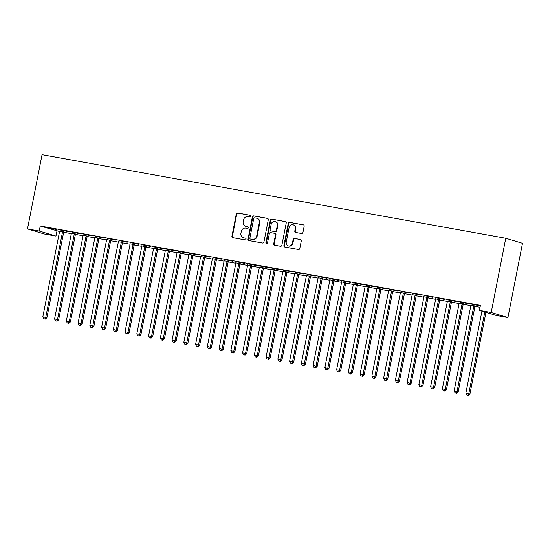 <?xml version="1.0" encoding="UTF-8"?>
<svg xmlns="http://www.w3.org/2000/svg" width="550" height="550" viewBox="0 0 550 550"><rect width="100%" height="100%" fill="white"/><g stroke="black" fill="none" stroke-linecap="round" stroke-linejoin="round"><path stroke-width="0.82" d="M250.58 216.198A0.88 0.818 -73.2 0 0 249.941 215.188L237.683 212.974A1.258 1.169 -73.2 0 0 236.287 214.005L231.928 236.232A1.258 1.169 -73.2 0 0 232.843 237.676L245.094 239.883A0.88 0.818 -73.2 0 0 245.52 238.178A0.88 0.818 -73.2 0 0 245.438 238.157L243.849 237.868A4.029 3.747 -73.2 0 1 240.934 233.255L241.299 231.399A4.029 3.747 -73.2 0 1 245.761 228.113L247.349 228.401A0.88 0.818 -73.2 0 0 247.775 226.689A0.88 0.818 -73.2 0 0 247.686 226.669L246.104 226.387A4.029 3.747 -73.2 0 1 243.189 221.767L243.547 219.917A4.029 3.747 -73.2 0 1 248.016 216.631L249.604 216.913A0.88 0.818 -73.2 0 0 250.58 216.198M301.551 233.502A1.258 1.169 -73.2 0 0 302.947 232.478L304.171 226.236A1.258 1.169 -73.2 0 0 303.263 224.799L289.651 222.344A1.258 1.169 -73.2 0 0 288.255 223.369L283.889 245.596A1.258 1.169 -73.2 0 0 284.804 247.039L298.416 249.494A1.258 1.169 -73.2 0 0 299.812 248.469L301.29 240.934A1.258 1.169 -73.2 0 0 300.376 239.491L294.553 238.439A1.258 1.169 -73.2 0 0 293.157 239.47L292.421 243.203A3.369 3.135 -73.2 0 1 288.365 245.877A3.369 3.135 -73.2 0 1 286.254 242.089L289.121 227.459A3.369 3.135 -73.2 0 1 293.184 224.792A3.369 3.135 -73.2 0 1 295.295 228.573L294.814 231.007A1.258 1.169 -73.2 0 0 295.728 232.451L301.551 233.502M480.439 305.339L40.239 225.995L39.249 231.028L55.983 236.074L44.234 233.956L27.5 228.91L42.061 154.681L505.766 238.26L491.205 312.489L479.456 310.372L480.439 305.339M27.5 228.91L39.249 231.028M268.297 219.773A1.258 1.169 -73.2 0 0 267.389 218.329L253.777 215.875A1.258 1.169 -73.2 0 0 252.381 216.906L248.022 239.133A1.258 1.169 -73.2 0 0 248.93 240.577L262.543 243.031A1.258 1.169 -73.2 0 0 263.938 242L268.297 219.773M271.714 219.113L285.326 221.561A1.258 1.169 -73.2 0 1 286.234 223.004L281.875 245.238A1.258 1.169 -73.2 0 1 280.479 246.262L274.656 245.211A1.258 1.169 -73.2 0 1 273.742 243.767L275.509 234.754A1.258 1.169 -73.2 0 0 274.601 233.31L270.738 232.616A1.258 1.169 -73.2 0 0 269.342 233.64L267.499 243.024A0.88 0.818 -73.2 0 1 266.434 243.726A0.88 0.818 -73.2 0 1 265.884 242.736L270.318 220.137A1.258 1.169 -73.2 0 1 271.714 219.113L285.649 221.678M479.456 310.372L496.183 315.418L507.939 317.536L522.5 243.306L505.766 238.26M459.862 302.032L468.043 303.641L459.862 302.032M475.186 306.027L470.834 305.243M436.363 297.791L444.544 299.406L436.363 297.791M451.688 301.792L447.329 301.001M412.857 293.556L421.039 295.171L412.857 293.556M428.182 297.55L423.83 296.766M389.359 289.321L397.54 290.929L389.359 289.321M404.683 293.315L400.324 292.531M365.853 285.086L374.034 286.694L365.853 285.086M381.178 289.08L376.826 288.296M342.354 280.851L350.536 282.459L342.354 280.851M357.672 284.845L353.32 284.061M318.849 276.609L327.03 278.224L318.849 276.609M334.173 280.61L329.821 279.819M295.343 272.374L303.524 273.989L295.343 272.374M310.668 276.368L306.316 275.584M271.844 268.139L280.026 269.754L271.844 268.139M287.169 272.133L282.817 271.349M248.339 263.904L256.52 265.512L248.339 263.904M263.663 267.898L259.311 267.114M224.84 259.669L233.021 261.278L224.84 259.669M240.164 263.663L235.812 262.879M201.334 255.434L209.516 257.043L201.334 255.434M216.659 259.428L212.307 258.644M177.836 251.192L186.017 252.808L177.836 251.192M193.16 255.193L188.808 254.403M154.33 246.957L162.511 248.572L154.33 246.957M169.654 250.951L165.303 250.167M130.831 242.722L139.012 244.331L130.831 242.722M146.156 246.716L141.797 245.933M107.326 238.487L115.507 240.096L107.326 238.487M122.65 242.481L118.298 241.697M83.827 234.252L92.008 235.861L83.827 234.252M99.151 238.246L94.792 237.462M60.321 230.01L68.502 231.626L60.321 230.01M75.646 234.011L71.294 233.221M40.239 225.995L59.565 231.509M63.69 232.251L71.314 233.626M75.446 234.369L83.064 235.744M87.196 236.486L94.82 237.861M98.945 238.604L106.569 239.979M110.694 240.721L118.319 242.096M122.451 242.839L130.068 244.214M134.2 244.963L141.824 246.331M145.949 247.081L153.574 248.449M157.699 249.198L165.323 250.573M169.455 251.316L177.072 252.691M181.204 253.433L188.829 254.808M192.954 255.551L200.578 256.926M204.71 257.668L212.327 259.043M216.459 259.786L224.084 261.161M228.209 261.903L235.833 263.278M239.958 264.021L247.583 265.396M251.714 266.138L259.332 267.513M263.464 268.262L271.088 269.631M275.213 270.38L282.837 271.748M286.962 272.498L294.587 273.873M298.719 274.615L306.336 275.99M310.468 276.732L318.093 278.107M322.218 278.85L329.842 280.225M333.974 280.968L341.591 282.343M345.723 283.085L353.348 284.46M357.473 285.202L365.097 286.577M369.222 287.32L376.846 288.695M380.978 289.438L388.596 290.812M392.728 291.562L400.352 292.93M404.477 293.679L412.101 295.048M416.226 295.797L423.851 297.172M427.982 297.914L435.6 299.289M439.732 300.032L447.356 301.407M451.481 302.149L459.106 303.524M463.237 304.267L470.855 305.642M474.987 306.384L480.054 307.299M63.896 231.894L59.544 231.103M48.572 227.893L56.753 229.508L48.572 227.893M87.395 236.129L83.043 235.345M72.071 232.134L80.252 233.743L72.071 232.134M110.901 240.364L106.549 239.58M95.576 236.369L103.757 237.978L95.576 236.369M134.399 244.599L130.047 243.815M119.075 240.604L127.256 242.213L119.075 240.604M157.905 248.834L153.553 248.05M142.581 244.839L150.762 246.455L142.581 244.839M181.404 253.069L177.052 252.285M166.079 249.074L174.261 250.69L166.079 249.074M204.909 257.311L200.558 256.52M189.585 253.309L197.766 254.925L189.585 253.309M228.415 261.546L224.056 260.762M213.091 257.551L221.272 259.16L213.091 257.551M251.914 265.781L247.562 264.997M236.589 261.786L244.771 263.395L236.589 261.786M275.419 270.016L271.061 269.232M260.095 266.021L268.276 267.63L260.095 266.021M298.918 274.251L294.566 273.467M283.594 270.256L291.775 271.872L283.594 270.256M322.424 278.493L318.065 277.702M307.099 274.491L315.281 276.107L307.099 274.491M345.923 282.728L341.571 281.944M330.598 278.733L338.779 280.342L330.598 278.733M369.428 286.962L365.076 286.179M354.104 282.968L362.285 284.577L354.104 282.968M392.927 291.197L388.575 290.414M377.603 287.203L385.784 288.812L377.603 287.203M416.433 295.433L412.081 294.649M401.108 291.438L409.289 293.054L401.108 291.438M439.931 299.668L435.579 298.884M424.607 295.673L432.788 297.289L424.607 295.673M463.437 303.909L459.085 303.119M448.112 299.908L456.294 301.524L448.112 299.908M471.611 304.15L479.799 305.759L471.611 304.15M507.939 317.536L491.205 312.489M56.973 231.041L55.983 236.074M245.712 226.291L246.166 226.428A4.029 3.747 -73.2 0 0 246.551 226.524L246.104 226.387M247.954 226.772L246.551 226.524M243.458 237.779L243.911 237.916A4.029 3.747 -73.2 0 0 244.303 238.006L243.849 237.868M245.706 238.26L244.303 238.006M250.209 215.291L238.136 213.111A1.258 1.169 -73.2 0 0 236.741 214.143L232.382 236.369A1.258 1.169 -73.2 0 0 232.966 237.696M267.712 218.446L254.231 216.012A1.258 1.169 -73.2 0 0 252.835 217.037L248.469 239.271A1.258 1.169 -73.2 0 0 249.061 240.597M254.705 217.834A0.88 0.818 -73.2 0 0 253.729 218.556L249.899 238.067A0.88 0.818 -73.2 0 0 250.539 239.078L252.209 239.374A4.029 3.747 -73.2 0 0 256.678 236.087L259.298 222.75A4.029 3.747 -73.2 0 0 256.376 218.137L254.705 217.834M250.827 239.161A0.88 0.818 -73.2 0 0 250.992 239.209L250.539 239.078M256.768 218.226L257.221 218.364A4.029 3.747 -73.2 0 1 259.744 222.887L257.132 236.225A4.029 3.747 -73.2 0 1 252.663 239.511L250.992 239.209M275.048 233.447A1.258 1.169 -73.2 0 1 275.962 234.891L274.196 243.904A1.258 1.169 -73.2 0 0 274.78 245.238M272.168 219.244A1.258 1.169 -73.2 0 0 270.772 220.275L266.337 242.873A0.88 0.818 -73.2 0 0 266.674 243.76M277.344 225.397A3.369 3.135 -73.2 0 0 275.234 221.616A3.369 3.135 -73.2 0 0 271.178 224.29L270.16 229.446A1.258 1.169 -73.2 0 0 271.074 230.883L274.938 231.584A1.258 1.169 -73.2 0 0 276.334 230.553L277.344 225.397L277.798 225.534A3.369 3.135 -73.2 0 0 275.688 221.753L275.234 221.616M271.288 230.952A1.258 1.169 -73.2 0 0 271.528 231.021L271.074 230.883M277.798 225.534L276.788 230.691A1.258 1.169 -73.2 0 1 275.392 231.722L271.528 231.021M293.184 224.792L293.631 224.923A3.369 3.135 -73.2 0 1 295.749 228.704L295.268 231.144A1.258 1.169 -73.2 0 0 295.859 232.478M288.365 245.877L288.819 246.008A3.369 3.135 -73.2 0 0 292.875 243.341L292.421 243.203M300.699 239.607L295.006 238.576A1.258 1.169 -73.2 0 0 293.611 239.607L292.875 243.341M303.586 224.909L290.104 222.482A1.258 1.169 -73.2 0 0 288.709 223.506L284.343 245.733A1.258 1.169 -73.2 0 0 284.934 247.067M59.517 230.966L59.551 231.158A1.286 1.196 106.8 0 1 59.544 231.646L42.831 316.821L46.901 317.694L63.614 232.519A1.286 1.196 106.8 0 1 63.786 232.066L63.972 231.77M44.907 318.931L43.732 318.718L45.361 319.069L44.907 318.931L45.767 317.35L62.48 232.176A1.286 1.196 106.8 0 1 62.659 231.722L62.762 231.55M43.732 318.718L42.831 316.821M46.901 317.694L45.361 319.069M71.266 233.083L71.301 233.282A1.286 1.196 106.8 0 1 71.294 233.764L54.581 318.938L58.651 319.811L75.364 234.637A1.286 1.196 106.8 0 1 75.542 234.183L75.721 233.887M56.657 321.049L55.481 320.836L57.111 321.186L56.657 321.049L57.523 319.468L74.229 234.293A1.286 1.196 106.8 0 1 74.408 233.839L74.518 233.667M55.481 320.836L54.581 318.938M58.651 319.811L57.111 321.186M83.023 235.201L83.05 235.4A1.286 1.196 106.8 0 1 83.043 235.881L66.337 321.056L70.4 321.929L87.113 236.754A1.286 1.196 106.8 0 1 87.292 236.301L87.471 236.005M68.413 323.166L67.237 322.953L68.86 323.304L68.413 323.166L69.273 321.585L85.986 236.411A1.286 1.196 106.8 0 1 86.157 235.957L86.267 235.785M67.237 322.953L66.337 321.056M70.4 321.929L68.86 323.304M94.772 237.318L94.806 237.518A1.286 1.196 106.8 0 1 94.799 237.999L78.086 323.18L82.156 324.046L98.863 238.872A1.286 1.196 106.8 0 1 99.041 238.418L99.227 238.123M80.162 325.284L78.987 325.071L80.616 325.421L80.162 325.284L81.022 323.709L97.735 238.528A1.286 1.196 106.8 0 1 97.914 238.074L98.017 237.903M78.987 325.071L78.086 323.18M82.156 324.046L80.616 325.421M106.521 239.436L106.556 239.635A1.286 1.196 106.8 0 1 106.549 240.116L89.836 325.298L93.906 326.164L110.619 240.989A1.286 1.196 106.8 0 1 110.791 240.536L110.976 240.24M91.912 327.401L90.736 327.195L92.366 327.539L91.912 327.401L92.778 325.827L109.484 240.646A1.286 1.196 106.8 0 1 109.663 240.192L109.766 240.02M90.736 327.195L89.836 325.298M93.906 326.164L92.366 327.539M118.271 241.553L118.305 241.752A1.286 1.196 106.8 0 1 118.298 242.234L101.592 327.415L105.655 328.281L122.368 243.107A1.286 1.196 106.8 0 1 122.547 242.653L122.726 242.357M103.661 329.519L102.486 329.312L104.115 329.656L103.661 329.519L104.527 327.944L121.241 242.77A1.286 1.196 106.8 0 1 121.412 242.309L121.522 242.137M102.486 329.312L101.592 327.415M105.655 328.281L104.115 329.656M130.027 243.671L130.061 243.87A1.286 1.196 106.8 0 1 130.047 244.358L113.341 329.532L117.411 330.399L134.118 245.224A1.286 1.196 106.8 0 1 134.296 244.771L134.475 244.475M115.417 331.643L114.242 331.43L115.864 331.774L115.417 331.643L116.277 330.062L132.99 244.887A1.286 1.196 106.8 0 1 133.169 244.434L133.272 244.255M114.242 331.43L113.341 329.532M117.411 330.399L115.864 331.774M141.776 245.788L141.811 245.988A1.286 1.196 106.8 0 1 141.804 246.476L125.091 331.65L129.161 332.523L145.874 247.342A1.286 1.196 106.8 0 1 146.046 246.888L146.231 246.593M127.167 333.761L125.991 333.548L127.621 333.891L127.167 333.761L128.026 332.179L144.739 247.005A1.286 1.196 106.8 0 1 144.918 246.551L145.021 246.379M125.991 333.548L125.091 331.65M129.161 332.523L127.621 333.891M153.526 247.913L153.56 248.105A1.286 1.196 106.8 0 1 153.553 248.593L136.84 333.768L140.91 334.641L157.623 249.459A1.286 1.196 106.8 0 1 157.802 249.006L157.981 248.71M138.916 335.878L137.741 335.665L139.37 336.016L138.916 335.878L139.782 334.297L156.489 249.123A1.286 1.196 106.8 0 1 156.667 248.669L156.771 248.497M137.741 335.665L136.84 333.768M140.91 334.641L139.37 336.016M165.282 250.03L165.309 250.222A1.286 1.196 106.8 0 1 165.303 250.711L148.596 335.885L152.659 336.758L169.373 251.577A1.286 1.196 106.8 0 1 169.551 251.123L169.73 250.827M150.666 337.996L149.49 337.782L151.119 338.133L150.666 337.996L151.532 336.414L168.245 251.24A1.286 1.196 106.8 0 1 168.417 250.786L168.527 250.614M149.49 337.782L148.596 335.885M152.659 336.758L151.119 338.133M177.031 252.147L177.066 252.34A1.286 1.196 106.8 0 1 177.059 252.828L160.346 338.002L164.416 338.876L181.122 253.701A1.286 1.196 106.8 0 1 181.301 253.241L181.479 252.945M162.422 340.113L161.246 339.9L162.869 340.251L162.422 340.113L163.281 338.532L179.994 253.357A1.286 1.196 106.8 0 1 180.173 252.904L180.276 252.732M161.246 339.9L160.346 338.002M164.416 338.876L162.869 340.251M188.781 254.265L188.815 254.458A1.286 1.196 106.8 0 1 188.808 254.946L172.095 340.12L176.165 340.993L192.878 255.819A1.286 1.196 106.8 0 1 193.05 255.365L193.236 255.069M174.171 342.231L172.996 342.018L174.625 342.368L174.171 342.231L175.031 340.649L191.744 255.475A1.286 1.196 106.8 0 1 191.923 255.021L192.026 254.849M172.996 342.018L172.095 340.12M176.165 340.993L174.625 342.368M200.53 256.382L200.564 256.582A1.286 1.196 106.8 0 1 200.558 257.063L183.844 342.238L187.914 343.111L204.627 257.936A1.286 1.196 106.8 0 1 204.806 257.482L204.985 257.187M185.921 344.348L184.745 344.135L186.374 344.486L185.921 344.348L186.787 342.767L203.493 257.593A1.286 1.196 106.8 0 1 203.672 257.139L203.782 256.967M184.745 344.135L183.844 342.238M187.914 343.111L186.374 344.486M212.286 258.5L212.314 258.699A1.286 1.196 106.8 0 1 212.307 259.181L195.601 344.355L199.664 345.228L216.377 260.054A1.286 1.196 106.8 0 1 216.556 259.6L216.734 259.304M197.67 346.466L196.501 346.252L198.124 346.603L197.67 346.466L198.536 344.884L215.249 259.71A1.286 1.196 106.8 0 1 215.421 259.256L215.531 259.084M196.501 346.252L195.601 344.355M199.664 345.228L198.124 346.603M224.036 260.618L224.07 260.817A1.286 1.196 106.8 0 1 224.063 261.298L207.35 346.479L211.42 347.346L228.126 262.171A1.286 1.196 106.8 0 1 228.305 261.718L228.491 261.422M209.426 348.583L208.251 348.37L209.88 348.721L209.426 348.583L210.286 347.009L226.999 261.827A1.286 1.196 106.8 0 1 227.178 261.374L227.281 261.202M208.251 348.37L207.35 346.479M211.42 347.346L209.88 348.721M235.785 262.735L235.819 262.934A1.286 1.196 106.8 0 1 235.812 263.416L219.099 348.597L223.169 349.463L239.883 264.289A1.286 1.196 106.8 0 1 240.054 263.835L240.24 263.539M221.176 350.701L220 350.494L221.629 350.838L221.176 350.701L222.042 349.126L238.748 263.945A1.286 1.196 106.8 0 1 238.927 263.491L239.03 263.319M220 350.494L219.099 348.597M223.169 349.463L221.629 350.838M247.534 264.853L247.569 265.052A1.286 1.196 106.8 0 1 247.562 265.533L230.849 350.714L234.919 351.581L251.632 266.406A1.286 1.196 106.8 0 1 251.811 265.952L251.989 265.657M232.925 352.818L231.749 352.612L233.379 352.956L232.925 352.818L233.791 351.244L250.498 266.069A1.286 1.196 106.8 0 1 250.676 265.609L250.786 265.437M231.749 352.612L230.849 350.714M234.919 351.581L233.379 352.956M259.291 266.97L259.318 267.169A1.286 1.196 106.8 0 1 259.311 267.657L242.605 352.832L246.675 353.698L263.381 268.524A1.286 1.196 106.8 0 1 263.56 268.07L263.739 267.774M244.681 354.942L243.506 354.729L245.128 355.073L244.681 354.942L245.541 353.361L262.254 268.187A1.286 1.196 106.8 0 1 262.433 267.733L262.536 267.554M243.506 354.729L242.605 352.832M246.675 353.698L245.128 355.073M271.04 269.087L271.074 269.287A1.286 1.196 106.8 0 1 271.067 269.775L254.354 354.949L258.424 355.822L275.131 270.641A1.286 1.196 106.8 0 1 275.309 270.188L275.495 269.892M256.431 357.06L255.255 356.847L256.884 357.191L256.431 357.06L257.29 355.479L274.003 270.304A1.286 1.196 106.8 0 1 274.182 269.851L274.285 269.679M255.255 356.847L254.354 354.949M258.424 355.822L256.884 357.191M282.789 271.212L282.824 271.404A1.286 1.196 106.8 0 1 282.817 271.893L266.104 357.067L270.174 357.94L286.887 272.759A1.286 1.196 106.8 0 1 287.066 272.305L287.244 272.009M268.18 359.178L267.004 358.964L268.634 359.315L268.18 359.178L269.046 357.596L285.752 272.422A1.286 1.196 106.8 0 1 285.931 271.968L286.034 271.796M267.004 358.964L266.104 357.067M270.174 357.94L268.634 359.315M294.539 273.329L294.573 273.522A1.286 1.196 106.8 0 1 294.566 274.01L277.86 359.184L281.923 360.058L298.636 274.876A1.286 1.196 106.8 0 1 298.815 274.423L298.994 274.127M279.929 361.295L278.754 361.082L280.383 361.433L279.929 361.295L280.796 359.714L297.509 274.539A1.286 1.196 106.8 0 1 297.681 274.086L297.791 273.914M278.754 361.082L277.86 359.184M281.923 360.058L280.383 361.433M306.295 275.447L306.329 275.639A1.286 1.196 106.8 0 1 306.322 276.127L289.609 361.302L293.679 362.175L310.386 277.001A1.286 1.196 106.8 0 1 310.564 276.54L310.743 276.244M291.686 363.413L290.51 363.199L292.132 363.55L291.686 363.413L292.545 361.831L309.258 276.657A1.286 1.196 106.8 0 1 309.437 276.203L309.54 276.031M290.51 363.199L289.609 361.302M293.679 362.175L292.132 363.55M318.044 277.564L318.079 277.757A1.286 1.196 106.8 0 1 318.072 278.245L301.359 363.419L305.429 364.293L322.142 279.118A1.286 1.196 106.8 0 1 322.314 278.664L322.499 278.369M303.435 365.53L302.259 365.317L303.889 365.668L303.435 365.53L304.294 363.949L321.007 278.774A1.286 1.196 106.8 0 1 321.186 278.321L321.289 278.149M302.259 365.317L301.359 363.419M305.429 364.293L303.889 365.668M329.794 279.682L329.828 279.881A1.286 1.196 106.8 0 1 329.821 280.363L313.108 365.537L317.178 366.41L333.891 281.236A1.286 1.196 106.8 0 1 334.07 280.782L334.249 280.486M315.184 367.647L314.009 367.434L315.638 367.785L315.184 367.647L316.051 366.066L332.757 280.892A1.286 1.196 106.8 0 1 332.936 280.438L333.039 280.266M314.009 367.434L313.108 365.537M317.178 366.41L315.638 367.785M341.55 281.799L341.577 281.999A1.286 1.196 106.8 0 1 341.571 282.48L324.864 367.654L328.928 368.527L345.641 283.353A1.286 1.196 106.8 0 1 345.819 282.899L345.998 282.604M326.934 369.765L325.765 369.552L327.387 369.902L326.934 369.765L327.8 368.184L344.513 283.009A1.286 1.196 106.8 0 1 344.685 282.556L344.795 282.384M325.765 369.552L324.864 367.654M328.928 368.527L327.387 369.902M353.299 283.917L353.334 284.116A1.286 1.196 106.8 0 1 353.327 284.597L336.614 369.779L340.684 370.645L357.39 285.471A1.286 1.196 106.8 0 1 357.569 285.017L357.748 284.721M338.69 371.882L337.514 371.669L339.137 372.02L338.69 371.882L339.549 370.308L356.263 285.127A1.286 1.196 106.8 0 1 356.441 284.673L356.544 284.501M337.514 371.669L336.614 369.779M340.684 370.645L339.137 372.02M365.049 286.034L365.083 286.234A1.286 1.196 106.8 0 1 365.076 286.715L348.363 371.896L352.433 372.763L369.146 287.588A1.286 1.196 106.8 0 1 369.318 287.134L369.504 286.839M350.439 374L349.264 373.794L350.893 374.138L350.439 374L351.306 372.426L368.012 287.244A1.286 1.196 106.8 0 1 368.191 286.791L368.294 286.619M349.264 373.794L348.363 371.896M352.433 372.763L350.893 374.138M376.798 288.152L376.832 288.351A1.286 1.196 106.8 0 1 376.826 288.832L360.112 374.014L364.183 374.88L380.896 289.706A1.286 1.196 106.8 0 1 381.074 289.252L381.253 288.956M362.189 376.118L361.013 375.911L362.643 376.255L362.189 376.118L363.055 374.543L379.761 289.369A1.286 1.196 106.8 0 1 379.94 288.908L380.05 288.736M361.013 375.911L360.112 374.014M364.183 374.88L362.643 376.255M388.554 290.269L388.582 290.469A1.286 1.196 106.8 0 1 388.575 290.957L371.869 376.131L375.939 376.998L392.645 291.823A1.286 1.196 106.8 0 1 392.824 291.369L393.002 291.074M373.945 378.242L372.769 378.029L374.392 378.373L373.945 378.242L374.804 376.661L391.518 291.486A1.286 1.196 106.8 0 1 391.689 291.032L391.799 290.854M372.769 378.029L371.869 376.131M375.939 376.998L374.392 378.373M400.304 292.387L400.338 292.586A1.286 1.196 106.8 0 1 400.331 293.074L383.618 378.249L387.688 379.122L404.394 293.941A1.286 1.196 106.8 0 1 404.573 293.487L404.759 293.191M385.694 380.359L384.519 380.146L386.148 380.49L385.694 380.359L386.554 378.778L403.267 293.604A1.286 1.196 106.8 0 1 403.446 293.15L403.549 292.978M384.519 380.146L383.618 378.249M387.688 379.122L386.148 380.49M412.053 294.511L412.087 294.704A1.286 1.196 106.8 0 1 412.081 295.192L395.368 380.366L399.438 381.239L416.151 296.058A1.286 1.196 106.8 0 1 416.322 295.604L416.508 295.309M397.444 382.477L396.268 382.264L397.897 382.614L397.444 382.477L398.31 380.896L415.016 295.721A1.286 1.196 106.8 0 1 415.195 295.268L415.298 295.096M396.268 382.264L395.368 380.366M399.438 381.239L397.897 382.614M423.803 296.629L423.837 296.821A1.286 1.196 106.8 0 1 423.83 297.309L407.124 382.484L411.187 383.357L427.9 298.176A1.286 1.196 106.8 0 1 428.079 297.722L428.257 297.426M409.193 384.594L408.018 384.381L409.647 384.732L409.193 384.594L410.059 383.013L426.772 297.839A1.286 1.196 106.8 0 1 426.944 297.385L427.054 297.213M408.018 384.381L407.124 382.484M411.187 383.357L409.647 384.732M435.559 298.746L435.593 298.939A1.286 1.196 106.8 0 1 435.579 299.427L418.873 384.601L422.943 385.474L439.649 300.3A1.286 1.196 106.8 0 1 439.828 299.839L440.007 299.544M420.949 386.712L419.774 386.499L421.396 386.849L420.949 386.712L421.809 385.131L438.522 299.956A1.286 1.196 106.8 0 1 438.701 299.502L438.804 299.331M419.774 386.499L418.873 384.601M422.943 385.474L421.396 386.849M447.308 300.864L447.342 301.056A1.286 1.196 106.8 0 1 447.336 301.544L430.623 386.719L434.692 387.592L451.406 302.418A1.286 1.196 106.8 0 1 451.578 301.964L451.763 301.668M432.699 388.829L431.523 388.616L433.152 388.967L432.699 388.829L433.558 387.248L450.271 302.074A1.286 1.196 106.8 0 1 450.45 301.62L450.553 301.448M431.523 388.616L430.623 386.719M434.692 387.592L433.152 388.967M459.058 302.981L459.092 303.181A1.286 1.196 106.8 0 1 459.085 303.662L442.372 388.836L446.442 389.709L463.155 304.535A1.286 1.196 106.8 0 1 463.334 304.081L463.513 303.786M444.448 390.947L443.272 390.734L444.902 391.084L444.448 390.947L445.314 389.366L462.021 304.191A1.286 1.196 106.8 0 1 462.199 303.738L462.303 303.566M443.272 390.734L442.372 388.836M446.442 389.709L444.902 391.084M470.814 305.099L470.841 305.298A1.286 1.196 106.8 0 1 470.834 305.779L454.128 390.954L458.191 391.827L474.904 306.653A1.286 1.196 106.8 0 1 475.083 306.199L475.262 305.903M456.197 393.064L455.022 392.851L456.651 393.202L456.197 393.064L457.064 391.483L473.777 306.309A1.286 1.196 106.8 0 1 473.949 305.855L474.059 305.683M455.022 392.851L454.128 390.954M458.191 391.827L456.651 393.202M481.951 311.128L465.877 393.078L469.947 393.944L485.959 312.331M467.954 395.182L466.778 394.969L468.401 395.319L467.954 395.182L468.813 393.607L484.825 311.994M466.778 394.969L465.877 393.078M469.947 393.944L468.401 395.319M232.382 236.369L231.928 236.232M236.741 214.143L236.287 214.005M238.136 213.111L237.683 212.974M248.469 239.271L248.022 239.133M252.835 217.037L252.381 216.906M254.231 216.012L253.777 215.875M252.663 239.511L252.209 239.374M257.132 236.225L256.678 236.087M259.744 222.887L259.298 222.75M274.196 243.904L273.742 243.767M275.962 234.891L275.509 234.754M266.337 242.873L265.884 242.736M270.772 220.275L270.318 220.137M275.392 231.722L274.938 231.584M276.788 230.691L276.334 230.553M295.268 231.144L294.814 231.007M295.749 228.704L295.295 228.573M293.611 239.607L293.157 239.47M295.006 238.576L294.553 238.439M284.343 245.733L283.889 245.596M288.709 223.506L288.255 223.369M290.104 222.482L289.651 222.344M63.614 232.519L62.48 232.176M63.786 232.066L62.659 231.722M75.364 234.637L74.229 234.293M75.542 234.183L74.408 233.839M87.113 236.754L85.986 236.411M87.292 236.301L86.157 235.957M98.863 238.872L97.735 238.528M99.041 238.418L97.914 238.074M110.619 240.989L109.484 240.646M110.791 240.536L109.663 240.192M122.368 243.107L121.241 242.77M122.547 242.653L121.412 242.309M134.118 245.224L132.99 244.887M134.296 244.771L133.169 244.434M145.874 247.342L144.739 247.005M146.046 246.888L144.918 246.551M157.623 249.459L156.489 249.123M157.802 249.006L156.667 248.669M169.373 251.577L168.245 251.24M169.551 251.123L168.417 250.786M181.122 253.701L179.994 253.357M181.301 253.241L180.173 252.904M192.878 255.819L191.744 255.475M193.05 255.365L191.923 255.021M204.627 257.936L203.493 257.593M204.806 257.482L203.672 257.139M216.377 260.054L215.249 259.71M216.556 259.6L215.421 259.256M228.126 262.171L226.999 261.827M228.305 261.718L227.178 261.374M239.883 264.289L238.748 263.945M240.054 263.835L238.927 263.491M251.632 266.406L250.498 266.069M251.811 265.952L250.676 265.609M263.381 268.524L262.254 268.187M263.56 268.07L262.433 267.733M275.131 270.641L274.003 270.304M275.309 270.188L274.182 269.851M286.887 272.759L285.752 272.422M287.066 272.305L285.931 271.968M298.636 274.876L297.509 274.539M298.815 274.423L297.681 274.086M310.386 277.001L309.258 276.657M310.564 276.54L309.437 276.203M322.142 279.118L321.007 278.774M322.314 278.664L321.186 278.321M333.891 281.236L332.757 280.892M334.07 280.782L332.936 280.438M345.641 283.353L344.513 283.009M345.819 282.899L344.685 282.556M357.39 285.471L356.263 285.127M357.569 285.017L356.441 284.673M369.146 287.588L368.012 287.244M369.318 287.134L368.191 286.791M380.896 289.706L379.761 289.369M381.074 289.252L379.94 288.908M392.645 291.823L391.518 291.486M392.824 291.369L391.689 291.032M404.394 293.941L403.267 293.604M404.573 293.487L403.446 293.15M416.151 296.058L415.016 295.721M416.322 295.604L415.195 295.268M427.9 298.176L426.772 297.839M428.079 297.722L426.944 297.385M439.649 300.3L438.522 299.956M439.828 299.839L438.701 299.502M451.406 302.418L450.271 302.074M451.578 301.964L450.45 301.62M463.155 304.535L462.021 304.191M463.334 304.081L462.199 303.738M474.904 306.653L473.777 306.309M475.083 306.199L473.949 305.855M250.903 239.195L250.456 239.058M275.172 233.475L274.718 233.337M271.404 230.993L270.951 230.856"/></g></svg>
